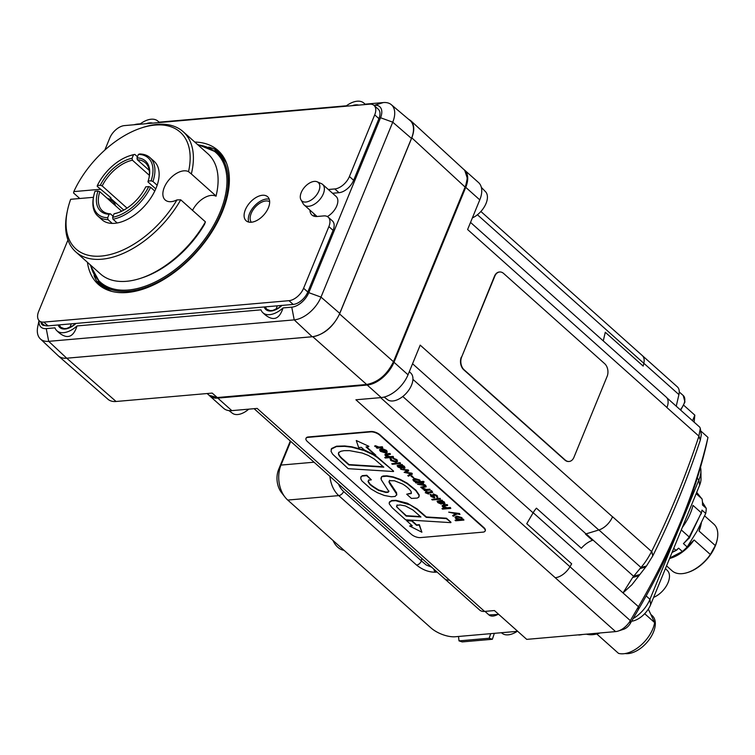 <?xml version="1.0" encoding="UTF-8"?>
<svg xmlns="http://www.w3.org/2000/svg" width="755" height="755" viewBox="0 0 755 755"><rect width="100%" height="100%" fill="white"/><g stroke="black" fill="none" stroke-linecap="round" stroke-linejoin="round"><path stroke-width="1.13" d="M696.695 492.364L702.065 499.055A46.055 26.548 131.8 0 1 702.509 505.001L706.255 508.341L702.471 502.254M683.445 543.619L687.182 546.96L697.205 530.878L705.727 513.447L701.99 510.106A46.055 26.548 131.8 0 1 701.725 511.512A46.055 26.548 131.8 0 1 701.47 512.683L689.051 537.22A46.055 26.548 131.8 0 1 683.445 543.619L689.362 537.9L701.593 512.154M701.367 522.904L699.036 531.039L715.315 545.572L710.37 554.5L694.09 539.967A31.314 18.054 -48.2 0 1 671.403 557.954L669.543 558.568A35.004 20.177 -48.2 0 0 680.481 552.566M694.09 539.967L686.682 547.29M669.789 557.983L682.36 551.509L678.622 548.168A46.055 26.548 131.8 0 1 676.187 550.187L672.148 552.235M672.035 552.49L676.508 550.253L678.622 548.168M705.727 513.447A46.055 26.548 -48.2 0 0 706.255 508.341M682.36 551.509A46.055 26.548 -48.2 0 0 687.182 546.96M666.552 565.854L672.11 570.818A31.314 18.054 -48.2 0 0 687.682 572.488A31.314 18.054 -48.2 0 0 710.37 554.5M715.315 545.572A31.314 18.054 -48.2 0 0 717.25 539.372A31.314 18.054 -48.2 0 0 713.824 524.093L704.651 515.901M699.036 531.039A31.314 18.054 -48.2 0 0 700.97 524.838L701.357 522.941M717.25 539.372L717.099 540.118A30.398 17.525 131.8 0 1 688.4 572.262L687.682 572.488M676.867 550.008L676.187 550.187M701.301 513.523L701.47 512.683M689.051 537.22L689.07 538.324M155.766 188.863L147.98 181.917L148.131 181.077A33.616 19.375 -48.2 0 0 149.112 177.387A33.616 19.375 -48.2 0 0 136.995 157.861L137.363 159.777A32.238 18.582 131.8 0 1 145.356 162.759A32.238 18.582 131.8 0 1 148.999 177.944M148.131 181.077L151.104 180.822L152.944 181.483A39.147 22.565 -48.2 0 0 149.962 157.606A39.147 22.565 -48.2 0 0 139.741 153.973L138.42 154.379L136.995 157.861M138.42 154.379A37.769 21.772 131.8 0 1 151.104 180.822M123.801 210.098L110.126 197.886L110.957 197.81L97.216 186.353L97.357 185.513L100.339 185.258L102.17 185.919A32.238 18.582 131.8 0 1 132.418 160.211L132.059 158.295L133.484 154.813L134.805 154.397A39.147 22.565 -48.2 0 0 130.492 155.511L129.416 155.86A37.769 21.772 131.8 0 1 133.484 154.813M97.357 185.513A37.769 21.772 131.8 0 1 129.416 155.86M132.059 158.295A33.616 19.375 -48.2 0 0 100.339 185.258M117.922 212.75A32.238 18.582 131.8 0 1 115.364 213.41L114.043 213.816L112.618 217.308L112.976 219.214A39.147 22.565 -48.2 0 0 150.575 187.259L148.735 186.598A37.769 21.772 131.8 0 1 112.618 217.308M148.735 186.598L145.762 186.853A33.616 19.375 -48.2 0 1 117.384 212.938A33.616 19.375 -48.2 0 1 114.043 213.816M107.682 217.733A37.769 21.772 131.8 0 1 93.771 195.8L93.544 196.904A39.147 22.565 -48.2 0 0 97.82 216.015A39.147 22.565 -48.2 0 0 108.04 219.648L107.682 217.733L109.107 214.25L110.428 213.844A32.238 18.582 131.8 0 1 102.425 210.862A32.238 18.582 131.8 0 1 99.802 191.704L97.971 191.034A33.616 19.375 -48.2 0 0 109.107 214.25M97.971 191.034L94.988 191.298A37.769 21.772 131.8 0 0 93.771 195.8M110.428 213.844L113.071 216.204M121.649 211.211L99.802 191.704M102.17 185.919L127.038 208.125M149.358 175.33L132.418 160.211M137.363 159.777L149.226 170.375M152.944 181.483L157.153 185.239A39.147 22.565 -48.2 0 0 154.171 161.362L149.962 157.606M134.805 154.397L137.448 156.757M112.976 219.214L117.195 222.98A39.147 22.565 -48.2 0 0 154.784 191.024L150.575 187.259M110.126 197.886A39.147 22.565 131.8 0 1 110.4 197.319M97.82 216.015L102.038 219.771A39.147 22.565 -48.2 0 0 112.259 223.404L108.04 219.648M205.426 221.866A80.596 46.461 131.8 0 1 140.619 278.312L142.412 277.727A78.293 45.13 -48.2 0 0 204.454 224.48L205.426 221.866L180.728 199.811L176.944 199.915A78.293 45.13 131.8 0 1 101.821 256.02A78.293 45.13 131.8 0 1 67.403 210.768A78.293 45.13 131.8 0 1 70.668 199.301L93.46 197.31M192.544 210.362A18.422 10.617 -48.2 0 1 216.043 196.224A78.293 45.13 -48.2 0 0 216.317 194.932L216.704 193.082A80.596 46.461 131.8 0 1 216.043 195.998L190.93 173.574M216.704 193.082A80.596 46.461 131.8 0 0 207.88 153.756L183.182 131.7A80.596 46.461 -48.2 0 1 191.336 173.943L188.523 171.668A18.422 10.617 -48.2 0 0 168.714 180.143A18.422 10.617 -48.2 0 0 165.203 199.99A18.422 10.617 -48.2 0 0 176.944 199.915M106.946 198.084A10.362 4.426 22.3 0 1 112.995 201.661A10.362 4.426 22.3 0 1 115.326 205.558M183.182 131.7A80.596 46.461 -48.2 0 0 143.101 127.378L141.308 127.972A78.293 45.13 131.8 0 1 188.523 171.668M79.766 198.508L73.584 192.997L73.83 191.6A78.293 45.13 131.8 0 1 141.308 127.972M100.472 189.269L73.83 191.6M154.784 191.024A39.147 22.565 -48.2 0 0 157.153 185.239M112.259 223.404A39.147 22.565 -48.2 0 0 117.195 222.98M67.403 210.768L67.016 212.608A80.596 46.461 -48.2 0 0 75.84 251.943A80.596 46.461 -48.2 0 0 180.728 199.811M140.619 278.312A80.596 46.461 131.8 0 1 100.538 273.999L75.84 251.943M48.009 325.867L43.799 322.111A13.816 7.965 131.8 0 1 39.335 320.856L43.545 324.622A13.816 7.965 -48.2 0 0 44.922 325.471A13.816 7.965 131.8 0 0 48.009 325.867L293.195 304.435A13.816 7.965 131.8 0 0 307.804 292.015L303.595 288.25A13.816 7.965 131.8 0 1 288.976 300.679L293.195 304.435M104.832 150.075L109.777 138.023A13.816 7.965 131.8 0 1 124.386 125.604L369.572 104.171A13.816 7.965 131.8 0 1 374.036 105.417L378.246 109.182A13.816 7.965 131.8 0 1 378.916 118.62L353.633 180.275L349.423 176.51A13.816 7.965 131.8 0 1 334.805 188.939L339.014 192.695L332.54 193.261M353.633 180.275A13.816 7.965 131.8 0 1 339.014 192.695M349.423 176.51L374.707 114.864L378.916 118.62M309.927 210.116A16.119 9.296 131.8 0 0 311.957 215.024A16.119 9.296 131.8 0 0 317.166 216.487L323.744 215.911A13.816 7.965 131.8 0 1 328.208 217.157A13.816 7.965 131.8 0 1 328.878 226.604L333.087 230.36L307.804 292.015M328.208 217.157L332.417 220.922A13.816 7.965 131.8 0 1 333.087 230.36M39.335 320.856A13.816 7.965 131.8 0 1 38.665 311.419L67.95 240.005M43.799 322.111L288.976 300.679M374.036 105.417A13.816 7.965 131.8 0 1 374.707 114.864M194.781 142.053A89.807 51.765 131.8 0 1 217.95 150.387A89.807 51.765 131.8 0 1 196.762 251.859A89.807 51.765 131.8 0 1 98.339 284.38A89.807 51.765 131.8 0 1 87.438 262.296M94.026 275.547A89.807 51.765 -48.2 0 0 100.528 286.154M219.96 152.368A89.807 51.765 -48.2 0 0 208.691 147.102M262.4 195.262A16.119 9.296 131.8 0 1 267.61 196.725A16.119 9.296 131.8 0 1 263.806 214.939A16.119 9.296 131.8 0 1 246.139 220.781A16.119 9.296 131.8 0 1 247.291 206.058A16.119 9.296 131.8 0 1 262.4 195.262M269.205 199.178A16.119 9.296 -48.2 0 0 266.619 199.027A16.119 9.296 -48.2 0 0 252.916 207.814A16.119 9.296 -48.2 0 0 248.754 222.093M328.321 189.505L334.805 188.939M314.137 213.873A16.119 9.296 -48.2 0 0 314.571 216.336M303.595 288.25L328.878 226.604M251.339 222.234A13.816 7.965 131.8 0 1 251.207 213.372A13.816 7.965 131.8 0 1 269.648 201.727M280.048 306.86A6.446 3.718 131.8 0 1 280.143 306.341A6.446 3.718 131.8 0 1 280.369 305.558M276.151 309.276A13.146 7.578 131.8 0 1 276.207 309.04A13.146 7.578 131.8 0 1 277.34 305.822M280.162 306.766L281.436 305.36M74.028 324.867A6.446 3.718 131.8 0 1 74.349 323.565M70.13 327.283A13.146 7.578 131.8 0 1 71.329 323.829M300.99 199.858A12.335 7.106 131.8 0 1 304.756 186.985A12.335 7.106 131.8 0 1 317.128 181.785A12.335 7.106 131.8 0 1 318.478 191.836A12.335 7.106 131.8 0 1 307.549 201.717A12.335 7.106 131.8 0 1 300.99 199.858L303.274 203.85A13.816 7.965 -48.2 0 0 304.227 205.03A13.816 7.965 -48.2 0 0 310.607 205.926A13.816 7.965 -48.2 0 0 322.291 195.96A13.816 7.965 -48.2 0 0 322.63 184.418L336.107 196.451A13.816 7.965 131.8 0 1 336.626 206.247A13.816 7.965 131.8 0 1 327.359 216.562M322.63 184.418A13.816 7.965 -48.2 0 0 321.337 183.607L317.128 181.785M373.914 105.313L374.565 105.256A16.119 9.296 131.8 0 1 380.548 117.742L308.804 292.666A16.119 9.296 131.8 0 1 291.76 307.162L283.05 307.917A20.725 11.948 131.8 0 1 262.844 312.693A20.725 11.948 131.8 0 1 260.975 309.852L77.029 325.933A20.725 11.948 131.8 0 1 56.823 330.699A20.725 11.948 131.8 0 1 54.955 327.859L46.244 328.623A16.119 9.296 131.8 0 1 39.071 320.601M345.809 106.247A20.725 11.948 131.8 0 1 363.768 102.991A20.725 11.948 131.8 0 1 365.127 104.558M139.788 124.254A20.725 11.948 131.8 0 1 157.748 120.998A20.725 11.948 131.8 0 1 159.107 122.574M44.922 325.471A8.06 4.643 131.8 0 1 42.167 324.754A8.06 4.643 131.8 0 1 41.157 322.489M283.05 307.917C279.463 319.148 273.48 321.441 265.099 314.788L262.844 312.693M77.029 325.933C73.443 337.164 67.459 339.448 59.079 332.804L56.823 330.699M39.015 320.545L37.75 326.689A25.33 14.6 -48.2 0 0 40.345 338.891A25.33 14.6 -48.2 0 0 48.697 341.345L294.214 319.875A25.33 14.6 -48.2 0 0 320.998 297.102L392.742 122.178A25.33 14.6 -48.2 0 0 391.335 104.709A25.33 14.6 -48.2 0 0 383.332 102.567L365.127 104.162M346.403 105.794L159.116 122.168M140.383 123.811L137.825 124.028A25.33 14.6 -48.2 0 0 134.088 124.754M391.335 104.709L410.031 120.489A26.01 14.996 131.8 0 1 411.475 138.42L339.731 313.353A26.01 14.996 131.8 0 1 312.221 336.739L66.714 358.2A26.01 14.996 131.8 0 1 58.144 355.68L40.345 338.891M408.389 119.101L410.654 120.602C414.363 124.405 414.74 130.153 411.796 137.825L339.571 313.938C333.21 326.877 324.273 334.465 312.778 336.711L66.704 358.219A26.029 15.006 131.8 0 1 58.371 355.926A26.029 15.006 131.8 0 1 57.673 355.237M480.888 211.485L642.241 355.52A15.194 8.758 131.8 0 1 643.826 363.297L643.175 366.1L605.274 332.266L603.273 340.911M208.909 395.091A25.33 14.6 -48.2 0 0 209.616 395.809A25.33 14.6 -48.2 0 0 217.789 398.102L231.823 410.635L257.162 408.417L449.47 580.085A15.194 8.758 131.8 0 1 444.563 578.707L254.095 408.682M526.754 523.725L533.181 512.711A18.422 10.617 131.8 0 1 536.437 508.162A18.422 10.617 131.8 0 0 533.087 512.824L526.754 523.725L571.667 563.815L569.987 566.712A15.194 8.758 131.8 0 1 555.227 577.717L355.907 399.782L381.237 397.574L367.204 385.041A25.33 14.6 -48.2 0 0 393.997 362.268L408.03 374.791A25.33 14.6 131.8 0 1 381.237 397.574M408.03 374.791L420.195 345.129L612.503 516.807A15.194 8.758 -48.2 0 0 612.541 516.703L612.503 516.807A15.194 8.758 131.8 0 1 598.79 530.001L586.022 533.879A18.422 10.617 -48.2 0 0 585.427 534.078L592.448 540.335L585.502 534.049M470.525 222.404L666.193 397.073A15.194 8.758 131.8 0 1 666.939 407.464L666.891 407.558A15.194 8.758 -48.2 0 0 666.929 407.464L467.609 229.529L479.774 199.867L465.741 187.334A25.33 14.6 -48.2 0 0 464.504 170.026A25.33 14.6 -48.2 0 0 463.768 169.431M464.504 170.026L478.538 182.55A25.33 14.6 131.8 0 1 479.774 199.867M231.823 410.635A25.33 14.6 131.8 0 1 223.65 408.332L209.616 395.809M592.448 540.335A18.422 10.617 -48.2 0 0 581.35 548.262L536.437 508.162M517.685 631.303L455.312 636.748A18.422 7.861 22.3 0 1 430.916 627.877L287.74 500.065A25.33 17.648 -95 0 1 285.069 497.196A25.33 17.648 -95 0 1 280.992 465.089L290.722 441.373M676.244 406.181L678.915 394.591A15.194 8.758 -48.2 0 0 677.329 386.843L642.401 355.662M700.697 430.916L707.973 437.409A484.71 279.407 131.8 0 1 638.456 606.69L630.321 620.619A15.194 8.758 131.8 0 1 618.232 631.038A15.194 8.758 131.8 0 1 615.58 631.605L526.726 639.372L494.44 610.55L484.568 611.418A15.194 8.758 -48.2 0 1 479.661 610.04L444.723 578.849M631.963 584.691L646.459 566.042L652.877 555.727C671.025 519.251 686.852 480.671 700.338 439.995L701.319 434.748L700.31 428.415L698.809 436.484C685.417 476.82 669.723 515.08 651.735 551.254L651.584 551.556C647.884 558.511 644.326 563.815 640.938 567.458L632.624 577.547L623.017 592.911L638.456 606.69L638.334 609.663A477.802 275.424 -48.2 0 0 706.369 444.893L707.973 437.409M631.954 584.7L623.017 592.911L533.181 512.711M666.873 397.819L699.791 427.198L700.31 428.415M618.232 631.038L623.611 629.274A8.286 4.775 -48.2 0 0 630.208 623.592L638.334 609.663M694.119 422.13L694.836 415.156L692.543 420.733M683.87 405.369L694.836 415.156M700.489 467.298A25.33 14.6 131.8 0 1 700.914 470.61A25.33 14.6 131.8 0 1 698.941 479.859L649.951 599.3A25.33 14.6 131.8 0 1 633.124 618.6M431.652 567.184L426.188 564.966L421.441 560.927A4.606 2.652 131.8 0 1 416.571 565.07C422.602 569.874 428.878 572.252 435.409 572.215L437.107 572.063M228.963 410.607L232.361 413.211A17.667 10.183 -48.2 0 0 248.744 409.153M472.375 217.921A17.667 10.183 -48.2 0 0 485.305 205.077A17.667 10.183 -48.2 0 0 485.503 191.676L481.341 187.363M384.144 397.073L387.504 399.65A17.667 10.183 -48.2 0 0 406.53 392.968A17.667 10.183 -48.2 0 0 411.013 373.31L409.352 371.583M367.204 385.041L217.789 398.102M465.741 187.334L393.997 362.268M410.654 120.602L464.042 169.686C467.732 173.499 468.109 179.237 465.165 186.9L393.468 361.711C387.107 374.65 378.18 382.238 366.675 384.484L217.261 397.545L212.174 393.091L116.072 401.49A25.33 14.6 131.8 0 1 107.965 399.253L58.371 355.926M209.89 395.884L217.648 397.687A0.925 0.642 -95 0 1 217.261 397.545L209.135 395.299M461.645 357.058L494.827 276.151A9.211 6.417 -95 0 1 499.64 271.989A9.211 6.417 -95 0 1 503.604 273.452L604.67 363.674A9.211 6.417 -95 0 1 607.124 376.396L573.942 457.303A9.211 6.417 -95 0 1 569.128 461.475A9.211 6.417 -95 0 1 565.165 460.003L464.099 369.78A9.211 6.417 -95 0 1 461.645 357.058L494.497 276.179A9.211 6.417 -95 0 1 499.31 272.017A9.211 6.417 -95 0 1 499.48 271.998M568.959 461.484A9.211 6.417 -95 0 1 568.798 461.503A9.211 6.417 -95 0 1 564.834 460.031L463.768 369.808A9.211 6.417 -95 0 1 461.314 357.087M399.933 465.307L404.142 467.402M420.431 537.598L482.964 532.133A6.908 2.954 -157.7 0 0 485.144 530.991A6.908 2.954 -157.7 0 0 483.691 527.943L379.822 435.21A6.908 2.954 -157.7 0 0 370.667 431.888L308.144 437.353A6.908 2.954 -157.7 0 0 305.964 438.485A6.908 2.954 -157.7 0 0 307.417 441.543L411.286 534.266A6.908 2.954 -157.7 0 0 420.431 537.598M306.058 438.306A6.908 2.954 22.3 0 1 306.115 438.108A6.908 2.954 22.3 0 1 308.295 436.966L370.828 431.501A6.908 2.954 22.3 0 1 379.973 434.823L483.851 527.556A6.908 2.954 22.3 0 1 485.305 530.605A6.908 2.954 22.3 0 1 485.21 530.793M413.938 479.821L414.457 480.605L418.308 481.813L419.648 481.397M338.872 452.236C337.9 453.774 339.467 456.265 343.591 459.719L349.018 464.57L383.323 466.75M397.073 504.944L396.705 506.36L398.102 508.247L406.313 515.693L420.459 516.571M456.067 517.43L456.586 518.204L460.446 519.412L461.777 519.015M439.891 500.971L444.1 503.066M380.539 449.971L381.152 450.867L384.625 452.066M374.574 446.13L375.395 445.686L378.878 447.045L382.323 446.743L382.747 447.658L382.162 447.13L378.727 447.432L374.574 446.13L377.283 447.555L376.471 447.658L377.066 448.196L382.747 447.658M382.275 449.017L385.663 450.707L386.296 451.886L385.107 452.415L381.341 449.046L379.538 449.772L380.369 451.311L385.579 452.991L387.192 452.254L386.475 450.82L382.426 448.64L386.626 450.433L387.239 452.056M379.652 449.593L381.502 448.659L385.267 452.028L386.324 451.679M390.042 458.927L390.892 458.285L391.552 460.154L395.393 461.239L396.639 460.814M392.902 458.483L396.205 460.116L396.611 461.022L395.233 461.626L391.392 460.541L390.731 458.672L390.675 460.503L395.884 462.183L397.489 461.456L396.771 460.012L393.062 458.096L396.932 459.625L397.536 461.248M404.133 472.356L411.145 473.885L407.785 475.612L408.427 476.188L412.362 474.093L405.303 472.63L408.719 470.846L408.162 470.346L400.631 469.223L407.455 470.639L404.133 472.356L407.02 470.582M400.631 469.223L408.323 469.959L408.719 470.846M405.879 472.309L411.919 473.177L412.362 474.093M407.785 475.612L410.701 473.81M417.458 484.257L423.3 483.323L423.744 484.248L423.14 483.71L417.458 484.257L424.706 485.559L424.423 486.843L420.724 487.173L421.309 487.692L426.15 486.862L425.48 485.644L422.923 484.37L423.744 484.248M423.074 483.983L425.641 485.257L426.188 486.645M420.724 487.173L425.244 486.277M425.263 492.704L428.34 493.968L428.963 493.912L427.991 493.043L432.653 492.43L431.398 491.024L430.803 491.071L431.237 492.184L427.405 492.524L426.301 491.533L425.678 491.59L426.783 492.571L425.263 492.704L426.405 492.241M425.678 491.59L426.462 491.146L427.566 492.137L431.398 491.798L431.539 491.127M430.803 491.071L431.558 490.637L432.643 492.194M428.529 492.996L428.963 493.912M431.709 499.423L440.089 498.319L440.524 499.234L439.939 498.706L431.709 499.423L432.294 499.952L440.524 499.234M438.749 501.075L438.674 502.217L440.863 503.198L441.326 504.132L438.513 502.603L438.589 501.462L441.581 503.358L444.214 504.095L445.035 503.5M437.22 501.15L442.147 500.159L442.59 501.084L441.996 500.546L437.088 501.32L437.881 502.641L441.326 504.132M442.052 500.82L444.516 502.113L444.374 503.708M448.706 512.145L459.474 513.476L459.955 514.438L448.706 512.145L455.765 513.759L452.623 515.646L453.33 516.269L457.03 513.966L459.955 514.438M452.623 515.646L455.388 513.693M455.038 520.252L455.624 520.78L463.9 520.101L462.353 519.6L461.711 517.987L456.69 516.486L455.02 517.194L455.69 518.543L458.389 519.94L455.038 520.252L457.53 519.666M455.133 517.015L456.85 516.099L461.871 517.6L462.513 519.213L463.457 519.176L463.9 520.101M389.542 501.905L391.703 500.546L395.922 500.329L407.332 503.189L417.005 508.842L426.367 516.958L446.46 518.213L450.98 522.252L446.299 518.6L426.207 517.335L416.854 509.229L410.182 504.925L395.762 500.716L391.552 500.933L389.221 502.594L389.542 501.905L389.184 503.755L391.996 507.558L405.624 519.808L450.829 522.639M356.266 440.514L368.874 446.318L356.266 440.514L358.663 447.583L361.362 447.347L364.212 449.886L375.669 455.539L366.024 446.932L368.714 446.696M366.562 446.884L375.83 455.152M406.596 520.695L411.852 520.61L416.666 524.914L419.355 524.678L421.885 532.218L419.204 525.065L416.505 525.301L411.692 520.997L406.596 520.695L412.277 525.773L409.606 526.009L421.885 532.218M409.606 526.009L411.9 525.433M362.107 475.707L366.788 475.254L371.328 479.84L366.628 475.641L361.947 476.094L360.767 477.236L361.947 476.094M368.723 479.869L368.214 481.161L369.337 483.011C369.648 484.068 372.781 486.409 378.746 490.014L386.022 492.062L388.24 491.911L388.985 491.071M361.079 476.556L360.786 478.793L361.919 480.926L370.979 488.957L377.34 492.666L384.257 495.45L391.26 496.762L395.205 496.441L396.79 494.327L389.929 483.955L388.929 481.916L389.448 480.69L394.497 480.784L402.764 484.097C406.709 486.569 409.512 489.08 411.182 491.628L411.173 493.562L406.7 494.214L411.409 498.413L417.185 498.092L418.657 497.29L419.082 495.412L415.816 490.627L407.068 483.568L400.018 479.746L393.081 477.273L386.692 476.197L381.596 476.688L381.067 478.132L381.596 476.688L383.134 475.971L386.853 475.81L393.242 476.886L400.169 479.359L407.219 483.181L415.967 490.24L419.242 495.035L418.808 496.913M418.657 497.29L419.129 496.507M406.7 494.214L411.456 493.015M389.608 480.303L389.089 481.53L396.573 492.76L396.715 495.101M331.162 449.348L331.634 448.479L336.522 446.205L344.714 445.96L351.83 446.8L364.118 450.093L373.376 454.387L377.34 457.011L393.6 471.139L377.179 457.398L373.225 454.774L363.957 450.48L351.679 447.186L344.563 446.347L336.362 446.592L331.228 449.149M442.222 505.623L443.515 504.887L447.092 504.576L447.677 505.095L442.1 505.793L442.77 507.011L445.346 508.294L441.977 508.596L442.562 509.115L450.792 508.398L443.544 507.086L443.827 505.803L447.526 505.482M443.166 505.982L447.073 507.775L450.357 507.492L450.792 508.398M441.977 508.596L444.421 508.011M430.133 494.818L430.812 494.261L431.69 495.988L433.823 496.875M432.596 495.129L433.106 494.28L432.596 495.129L433.559 497.271L431.539 496.375L430.661 494.648L430.85 496.375L434.238 497.828L433.842 494.836L436.258 495.875L437.145 497.743L437.032 495.95L433.266 493.893L432.757 494.752L433.266 493.893L437.183 495.563L437.296 497.356M437.145 497.743L437.881 497.167M434.002 494.449L434.389 497.441M434.238 497.828L434.842 497.328M422.102 488.551L422.923 488.108L426.405 489.476L429.84 489.174L430.274 490.08L429.689 489.561L426.245 489.863L422.102 488.551L424.791 489.967L423.989 490.08L424.593 490.618L430.274 490.08M413.013 479.416L414.721 478.5L419.752 480.001L420.412 481.624L423.489 481.36L424.074 481.879L420.346 481.737M411.041 476.235L411.89 475.792L414.184 478.359L411.041 476.235L414.184 478.359M398.791 465.401L398.716 466.543L400.905 467.524L401.367 468.468L398.555 466.93L398.631 465.788L401.622 467.694L404.255 468.43L405.086 467.826M397.272 465.486L402.198 464.485L402.641 465.41L402.037 464.872L397.13 465.656L397.923 466.977L401.367 468.468M402.104 465.155L404.567 466.439L404.416 468.043M391.751 463.759L400.141 462.655L400.565 463.561L399.98 463.041L391.751 463.759L392.336 464.278L400.565 463.561M384.984 454.529L386.277 453.793L389.863 453.481L390.448 454L384.861 454.699L385.531 455.916L388.108 457.2L384.739 457.502L385.324 458.021L393.553 457.303L386.305 455.992L386.588 454.708L390.288 454.387M385.928 454.887L389.835 456.681L393.128 456.398L393.553 457.303M384.739 457.502L387.192 456.917M381.35 449.659L384.465 452.453L380.992 451.254L380.407 450.14L381.35 449.659M390.779 459.531L391.524 458.851M390.892 458.285L390.08 458.719M425.225 486.494L424.574 486.456M437.975 501.745L438.589 501.462M444.214 504.095L444.365 502.49L441.788 501.188L442.59 501.084M443.742 503.151L439.731 501.358L443.629 502.452L443.581 503.528L444.11 503.302M456.426 518.591L455.945 517.609L457.256 517.052L461.145 518.09L461.749 519.223L460.295 519.799L456.586 518.204M405.388 505.925L412.957 510.002L420.931 516.996L406.162 516.08L396.545 506.737L396.922 505.331L400.301 504.972L405.388 505.925M396.705 506.36L396.922 505.331M389.089 481.53L389.448 480.69M380.907 478.519L381.445 477.066L381.209 479.661L388.825 491.458L388.079 492.298L385.862 492.449L378.595 490.401C372.621 486.796 369.488 484.455 369.176 483.398L368.053 481.548L368.563 480.255L371.328 479.84M388.825 491.458L388.24 491.911M368.214 481.161L368.563 480.255M331.634 448.479L331.03 451.273L332.606 454.132L348.215 468.685L393.44 471.526M383.795 467.175L348.857 464.948L343.431 460.106C339.306 456.652 337.74 454.151 338.712 452.623L340.864 451.254L344.12 450.659L349.612 450.65L362.183 453.028L368.28 455.407L374.31 459.04L383.795 467.175M443.025 506.152L443.827 505.803M430.935 495.403L431.445 494.827M430.812 494.261L430.161 494.61M420.242 481.992L419.591 480.388L414.57 478.887L412.9 479.595L413.561 480.935L416.269 482.341L415.448 482.454L416.052 482.992L423.914 482.266M418.147 482.19L414.306 480.982L413.815 480.001L415.118 479.453L419.025 480.491L419.62 481.605L418.308 481.813M398.017 466.071L398.631 465.788M404.255 468.43L404.406 466.826L401.83 465.524L402.641 465.41M403.783 467.477L399.782 465.693L403.67 466.779L403.632 467.864L404.151 467.638M385.786 455.057L386.588 454.708M603.264 340.892L605.274 332.266M625.14 653.556A23.952 13.807 -48.2 0 0 628.122 653.613A23.952 13.807 -48.2 0 0 650.583 637.579A23.952 13.807 -48.2 0 0 652.282 615.712L651.121 614.674M596.78 633.973L618.477 653.339A27.633 15.93 -48.2 0 0 640.306 645.77A27.633 15.93 -48.2 0 0 654.642 622.592L648.318 609.096M586.38 634.153A35.004 20.177 -48.2 0 0 600.017 632.964M644.685 613.702L654.642 622.592M582.634 634.483A46.055 26.548 131.8 0 1 579.01 635.021L578.802 635.021M696.167 493.657L702.018 498.876M682.275 527.519A46.055 26.548 131.8 0 0 692.996 505.378L701.404 512.89M681.293 529.934L689.202 536.994M673.734 548.347L675.97 550.338M631.576 621.242A18.384 10.598 -48.2 0 0 650.602 604.755L699.592 485.305A18.384 10.598 -48.2 0 0 701.027 478.585L700.914 470.61M290.307 441.005L278.642 469.44A18.384 12.816 85 0 0 281.606 492.751L285.069 497.196M501.471 632.718L501.867 633.077A19.573 11.278 -48.2 0 0 517.184 631.34M333.059 540.523A19.573 13.637 85 0 0 344.025 550.31M490.712 633.662L489.174 638.239L459.012 640.872L458.53 636.474M489.174 638.239L492.354 639.277L462.192 641.91L459.012 640.872M492.354 639.277L494.346 633.341M653.632 597.375A17.733 10.221 -48.2 0 0 658.511 594.591A17.733 10.221 -48.2 0 0 667.552 570.723L665.448 568.543M675.772 550.452L676.508 550.253M701.301 513.117L701.121 514.042M689.362 537.9L689.324 536.786M223.678 157.285A88.656 51.104 -48.2 0 0 214.75 150.519M98.103 281.181A88.656 51.104 -48.2 0 0 105.842 289.297M281.738 305.435L278.859 307.719L272.744 310.437L270.214 310.607L267.11 309.408A15.43 8.9 131.8 0 1 265.449 306.86M264.212 306.964A16.355 9.428 -48.2 0 0 282.021 305.407M152.699 123.131A16.355 9.428 -48.2 0 0 146.196 123.697M358.719 105.115A16.355 9.428 -48.2 0 0 352.217 105.691M58.192 324.98A16.355 9.428 -48.2 0 0 76 323.423M75.726 323.451L72.839 325.726L66.723 328.444L64.194 328.614L61.089 327.415A15.43 8.9 131.8 0 1 59.428 324.867M197.942 144.875A86.816 50.038 131.8 0 1 220.177 211.957A86.816 50.038 131.8 0 1 149.386 284.616A86.816 50.038 131.8 0 1 90.6 265.118M89.977 264.571L100.283 283.333A87.731 50.576 -48.2 0 0 163.071 279.246A87.731 50.576 -48.2 0 0 221.394 212.4A87.731 50.576 -48.2 0 0 217.129 152.435L197.319 144.328M217.129 152.435L220.215 155.19A87.731 50.576 131.8 0 1 226.547 163.193M112.023 291.477A87.731 50.576 131.8 0 1 103.369 286.088L100.283 283.333M374.565 105.256L383.332 102.567M136.004 124.594L137.825 124.028M46.244 328.623L48.697 341.345L66.714 358.2L116.072 401.49M312.221 336.739L294.214 319.875L291.76 307.162M380.548 117.742L392.742 122.178L411.475 138.42M308.804 292.666L320.998 297.102L339.731 313.353M643.826 363.297L477.424 214.75M630.208 623.592L630.321 620.619L380.586 397.63M533.087 512.824L402.783 396.498M586.022 533.879L412.919 379.359M598.79 530.001L412.56 363.75M287.74 500.065L338.759 495.61L416.571 565.07M643.836 363.268L678.915 394.591M555.227 577.717L615.58 631.605M449.47 580.085L484.568 611.418M666.891 407.558L698.913 436.145L700.404 439.806M598.923 529.953L640.938 567.458L646.459 566.042M612.541 516.703L651.584 551.556L652.792 555.897M586.097 533.86L633.605 576.273L639.4 574.64M700.338 439.995L698.809 436.484M651.735 551.254L652.877 555.727M645.733 566.958L639.947 568.6M638.437 575.801L632.624 577.547M650.602 604.755L649.951 599.3L646.157 595.922M697.195 478.302L698.941 479.859L699.592 485.305M314.042 462.202L280.992 465.089L278.642 469.44M329.907 476.358A25.33 17.648 85 0 0 338.759 495.61A4.606 2.652 131.8 0 0 343.629 491.467A20.725 14.439 -95 0 1 338.466 484.002M421.743 558.341L421.441 560.927L343.629 491.467M433.861 569.157A4.606 3.209 85 0 0 435.409 572.215M498.394 614.079A12.665 7.305 131.8 0 1 488.929 614.91L484.965 611.38M680.708 410.163L684.955 401.971L683.218 395.507A12.665 7.305 131.8 0 1 683.841 404.161A12.665 7.305 131.8 0 1 680.264 409.776M411.796 137.825L465.354 187.297L467.326 178.274L464.75 170.422M393.364 362.258L393.468 361.711L339.571 313.938M312.778 336.711L366.675 384.484A0.925 0.642 85 0 0 367.072 384.625L367.072 384.625A0.925 0.642 85 0 0 367.09 384.616L217.648 397.687M465.061 187.448L393.657 362.107C387.409 374.914 378.548 382.417 367.072 384.625M701.593 512.135L701.725 511.512M114.883 203.925L114.515 204.831M304.227 205.03L317.062 216.496M157.748 120.998L159.541 122.537M363.768 102.991L365.552 104.52M488.929 614.91L498.8 614.447M683.218 395.507L679.255 391.958M209.163 395.318L207.125 393.534"/></g></svg>
